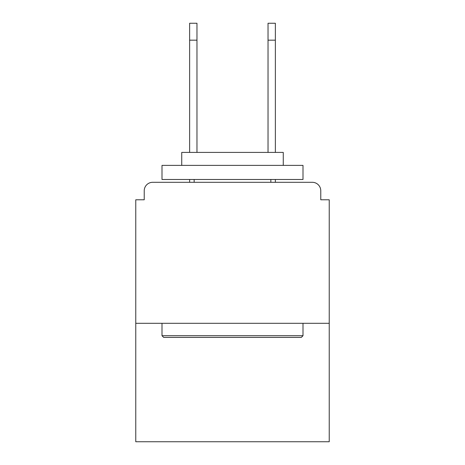 <?xml version="1.0" encoding="UTF-8"?>
<svg xmlns="http://www.w3.org/2000/svg" width="465" height="465" viewBox="0 0 465 465"><rect width="100%" height="100%" fill="white"/><g stroke="black" fill="none" stroke-linecap="round" stroke-linejoin="round"><path stroke-width="0.7" d="M320.769 199.787L320.769 190.76L320.769 199.787L329.232 199.787L329.232 441.75L135.768 441.75L135.768 199.787L144.231 199.787L144.231 190.76L144.231 199.787M329.232 323.309L135.768 323.309M320.769 190.76A8.463 8.463 0 0 0 312.306 182.303L152.694 182.303A8.463 8.463 0 0 0 144.231 190.76M312.306 182.303L276.495 182.303M188.505 182.303L152.694 182.303M301.308 337.41L163.692 337.41L162 335.713L303 335.713L301.308 337.41M162 165.383L303 165.383L303 179.484L162 179.484L162 165.383M283.261 165.383L283.261 152.41L181.739 152.41L181.739 165.383M162 323.309L162 335.713M303 323.309L303 335.713M194.149 179.484L194.149 182.303M270.851 179.484L270.851 182.303M189.633 40.17L189.633 23.25L196.968 23.25L196.968 40.17L189.633 40.17L189.633 152.41M196.968 152.41L196.968 40.17M189.633 179.484L189.633 182.303M268.032 152.41L268.032 23.25L275.367 23.25L275.367 40.17L268.032 40.17M275.367 182.303L275.367 179.484M275.367 152.41L275.367 40.17"/></g></svg>
